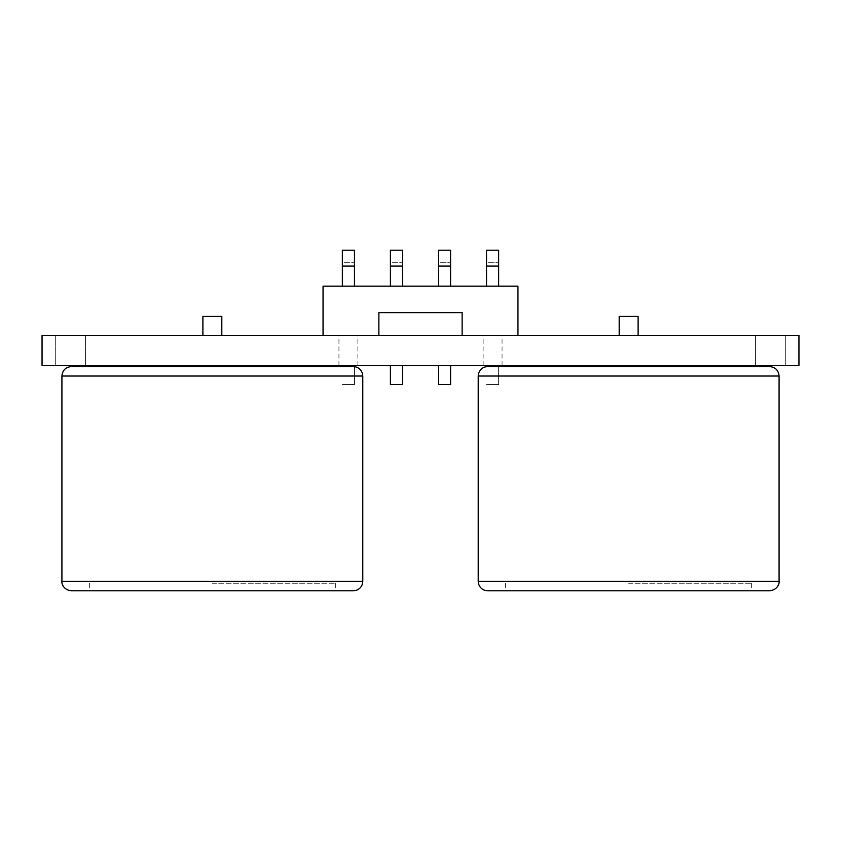 <?xml version="1.0" encoding="UTF-8"?>
<svg xmlns="http://www.w3.org/2000/svg" width="841" height="841" viewBox="0 0 841 841"><rect width="100%" height="100%" fill="white"/><g stroke="black" fill="none" stroke-linecap="round" stroke-linejoin="round"><path stroke-width="0.63" stroke-dasharray="4.21 3.15" d="M354.46 365.625L342.35 365.625L354.46 365.625L354.46 384.547L342.35 384.547L354.46 384.547L354.46 366.634M42.05 365.625L798.95 365.625L798.95 335.349L42.05 335.349L42.05 365.625M212.352 365.625L221.814 365.625L212.352 365.625M628.648 365.625L638.109 365.625L628.648 365.625M492.595 365.625L502.056 365.625L492.595 365.625M348.405 365.625L357.867 365.625L348.405 365.625M770.566 365.625L785.704 365.625L770.566 365.625M70.434 365.625L85.572 365.625L70.434 365.625M390.413 365.625L402.524 365.625L402.524 384.547L390.413 384.547L390.413 365.625L402.524 365.625M438.476 365.625L450.587 365.625L450.587 384.547L438.476 384.547L438.476 365.625L450.587 365.625M498.65 365.625L486.54 365.625L498.65 365.625L498.65 384.547L486.54 384.547L498.65 384.547L498.65 366.571M619.186 365.625L619.186 366.571L638.109 366.571L619.186 366.571L638.109 366.571L638.109 365.625M202.891 365.625L202.891 366.571L221.814 366.571L202.891 366.571L221.814 366.571L202.891 366.571L221.814 366.571L221.814 365.625M70.434 335.349L85.572 335.349L70.434 335.349M770.566 335.349L785.704 335.349L770.566 335.349M348.405 335.349L357.867 335.349L348.405 335.349M492.595 335.349L502.056 335.349L492.595 335.349M462.13 335.349L378.87 335.349L462.13 335.349L462.13 312.642L378.87 312.642L378.87 335.349M323.049 335.349L517.951 335.349L323.049 335.349L323.049 286.15L517.951 286.15L517.951 335.349M212.352 335.349L221.814 335.349L212.352 335.349M628.648 335.349L638.109 335.349L628.648 335.349M202.891 335.349L202.891 316.426L221.814 316.426L202.891 316.426L221.814 316.426L221.814 335.349M619.186 335.349L619.186 316.426L638.109 316.426L619.186 316.426L638.109 316.426L638.109 335.349M71.38 590.803L353.325 590.803M487.675 590.803L769.62 590.803M487.675 366.571L638.109 366.571M628.648 583.233L751.644 583.233L628.648 583.233M212.352 583.233L335.349 583.233L212.352 583.233M438.476 286.15L450.587 286.15L438.476 286.15L438.476 262.308L450.587 262.308L438.476 262.308L438.476 250.197L450.587 250.197L450.587 286.15M486.54 286.15L498.65 286.15L486.54 286.15L486.54 262.308L498.65 262.308L486.54 262.308L486.54 250.197L498.65 250.197L498.65 286.15M342.35 286.15L354.46 286.15L342.35 286.15L342.35 262.308L354.46 262.308L342.35 262.308L342.35 250.197L354.46 250.197L354.46 286.15M390.413 286.15L402.524 286.15L390.413 286.15L390.413 262.308L402.524 262.308L390.413 262.308L390.413 250.197L402.524 250.197L402.524 286.15M342.35 366.571L342.35 365.625M486.54 366.634L486.54 365.625M61.919 376.032L362.786 376.032M61.919 581.341L362.786 581.341M478.214 376.032L779.081 376.032M478.214 581.341L779.081 581.341M354.46 266.092L342.35 266.092M402.524 266.092L390.413 266.092M450.587 266.092L438.476 266.092M498.65 266.092L486.54 266.092M85.572 365.625L85.572 335.349L85.572 365.625M55.296 365.625L55.296 335.349L55.296 365.625M785.704 365.625L785.704 335.349L785.704 365.625M755.428 365.625L755.428 335.349L755.428 365.625M357.867 365.625L357.867 335.349M338.944 365.625L338.944 335.349M502.056 365.625L502.056 335.349M483.133 365.625L483.133 335.349M505.651 583.233L505.651 590.803M751.644 583.233L751.644 590.803M89.356 583.233L89.356 590.803M335.349 583.233L335.349 590.803"/><path stroke-width="1.26" d="M42.05 365.625L798.95 365.625L798.95 335.349L42.05 335.349L42.05 365.625M779.081 376.032L478.214 376.032L478.214 581.341L779.081 581.341L779.081 376.032C778.524 370.282 775.37 367.128 769.62 366.571L619.186 366.571L619.186 365.625M221.814 335.349L221.814 316.426L202.891 316.426L202.891 335.349M638.109 335.349L638.109 316.426L619.186 316.426L619.186 335.349M61.919 581.341L362.786 581.341L362.366 584.127C360.81 588.322 357.803 590.55 353.325 590.803L71.38 590.803C63.38 590.056 61.446 583.244 61.919 581.341L61.919 376.032C62.476 370.282 65.63 367.128 71.38 366.571L202.891 366.571L202.891 365.625M221.814 365.625L221.814 366.571L353.325 366.571L71.38 366.571M779.081 581.341C779.565 582.971 777.862 589.962 769.62 590.803L487.675 590.803C483.197 590.55 480.19 588.322 478.634 584.127L478.214 581.341M769.62 366.571L487.675 366.571C483.197 366.823 480.19 369.052 478.634 373.246L478.214 376.032M517.951 335.349L517.951 286.15L323.049 286.15L323.049 335.349M342.35 286.15L342.35 250.197L354.46 250.197L354.46 286.15M342.35 365.625L342.35 366.571M354.46 365.625L354.46 366.634M390.413 286.15L390.413 250.197L402.524 250.197L402.524 286.15M402.524 365.625L402.524 384.547L390.413 384.547L390.413 365.625M438.476 286.15L438.476 250.197L450.587 250.197L450.587 286.15M450.587 365.625L450.587 384.547L438.476 384.547L438.476 365.625M486.54 286.15L486.54 250.197L498.65 250.197L498.65 286.15M486.54 365.625L486.54 366.634M498.65 365.625L498.65 366.571M378.87 335.349L378.87 312.642L462.13 312.642L462.13 335.349M362.786 581.341L362.786 376.032L61.919 376.032M342.35 266.092L354.46 266.092M390.413 266.092L402.524 266.092M438.476 266.092L450.587 266.092M486.54 266.092L498.65 266.092M638.109 366.571L638.109 365.625M362.786 376.032L362.366 373.246C360.81 369.052 357.803 366.823 353.325 366.571"/></g></svg>
